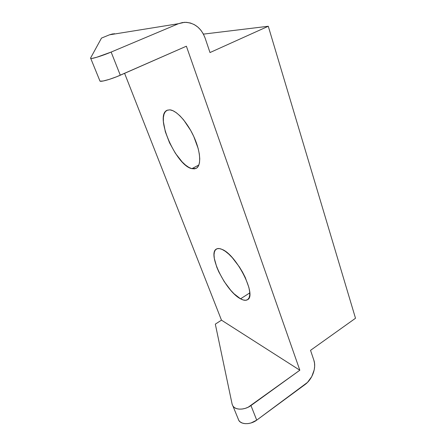 <?xml version="1.0" encoding="UTF-8"?>
<svg xmlns="http://www.w3.org/2000/svg" width="446" height="446" viewBox="0 0 446 446"><rect width="100%" height="100%" fill="white"/><g stroke="black" fill="none" stroke-linecap="round" stroke-linejoin="round"><path stroke-width="0.67" d="M191.897 168.666C176.092 165.767 154.227 115.497 167.06 110.296L169.915 109.85L167.373 110.156L165.394 111.606L164.056 114.098L163.381 117.515L163.387 121.713L165.332 131.765L169.541 142.787L175.401 153.301L182.135 161.898L185.553 165.098L188.848 167.384L191.897 168.666L194.59 168.867L196.809 167.952L198.459 165.934L199.462 162.857L199.758 158.815L199.317 153.954L198.147 148.462L193.781 136.509L190.765 130.561L183.719 120.024L179.994 115.893L176.354 112.749L172.953 110.714L169.915 109.85C176.666 110.363 187.688 122.683 194.205 137.452C200.784 152.214 201.375 165.789 196.173 168.359L191.897 168.666L198.883 164.987L191.897 168.666M240.539 298.814C225.698 291.344 207.139 253.467 216.394 249.052C217.793 248.232 219.688 248.35 222.069 249.403L219.32 248.567L217.074 248.74L215.418 249.894L214.398 251.957L214.03 254.839L214.32 258.418L216.75 267.093L218.796 271.876L224.182 281.532L230.671 290.207L234.055 293.797L240.539 298.814L243.388 300.03L245.83 300.286L247.753 299.545L249.074 297.817L249.721 295.146L249.654 291.617L248.862 287.369L245.222 277.395L242.518 272.099L239.368 266.903L232.305 257.676L228.692 254.036L225.236 251.243L222.069 249.403C236.514 254.722 257.158 295.782 247.53 299.701C245.818 300.738 243.488 300.442 240.539 298.814L249.76 292.916L240.539 298.814M100.049 81.183C101.554 81.953 112.08 78.881 120.297 75.223L111.138 52.065C102.753 55.633 92.155 58.944 90.761 58.471L100.01 81.166L103.171 81.005L109.237 79.394L116.674 76.74L186.383 46.206L120.297 75.223L111.138 52.065L96.581 57.322L91.837 58.448L90.722 58.459L90.538 58.108L101.493 38.088L109.476 34.821L178.5 23.699L111.138 52.065L178.5 23.699L182.408 22.556L186.45 22.333L190.459 23.03L194.278 24.614L197.773 27.016L200.806 30.133L203.276 33.835L205.082 37.988L209.999 52.55L268.275 26.264L355.507 318.254L310.533 350.344L313.828 360.106L314.514 363.128L314.647 366.411L314.218 369.829L311.765 376.575L307.511 382.378L256.723 420.138L304.891 384.653C312.378 379.317 316.582 367.76 313.828 360.106L310.533 350.344L355.507 318.254L268.275 26.264L203.426 34.125L268.275 26.264L209.999 52.55L205.082 37.988C201.085 27.741 194.211 22.517 184.449 22.322L178.5 23.699L109.476 34.821L112.738 33.885M232.132 404.227L215.323 324.136L221.478 320.156L299.835 370.219L248.216 407.198L245.211 408.391L242.128 409.049L239.184 409.127L236.564 408.631L234.434 407.599L232.929 406.094L232.132 404.227L215.323 324.136L221.478 320.156L124.596 73.339L221.478 320.156L299.835 370.219L186.383 46.206L299.835 370.219L250.959 405.553C244.982 410.052 235.655 410.326 232.996 406.189L232.132 404.227M238.883 420.584L237.941 418.276L238.816 420.489L240.333 422.033L242.462 423.115L245.071 423.65L247.998 423.6L251.048 422.964L256.723 420.138L250.959 405.553L256.723 420.138C250.842 424.653 241.576 424.832 238.883 420.584L232.996 406.189M90.761 58.471L90.538 58.108L101.493 38.088L109.476 34.821L114.449 33.69"/></g></svg>
